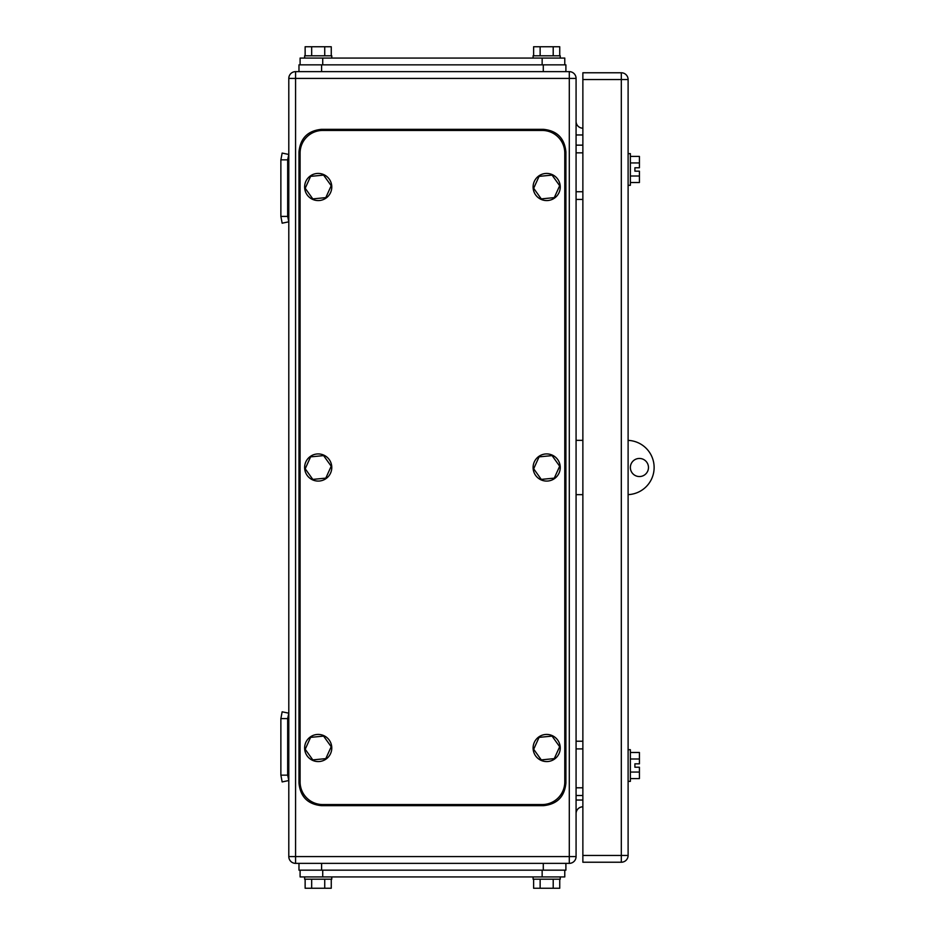 <?xml version="1.0" encoding="UTF-8"?>
<svg xmlns="http://www.w3.org/2000/svg" width="935" height="935" viewBox="0 0 935 935"><rect width="100%" height="100%" fill="white"/><g stroke="black" fill="none" stroke-linecap="round" stroke-linejoin="round"><path stroke-width="1.4" d="M287.664 159.85L280.874 159.85L282.148 153.071L288.798 154.462L287.664 159.85L287.664 216.406L280.874 216.406L282.148 223.196L288.798 221.805L287.664 216.406M280.874 159.85L280.874 216.406M287.664 718.594L280.874 718.594L282.148 711.804L288.798 713.195L287.664 718.594L287.664 775.15L280.874 775.15L282.148 781.929L288.798 780.538L287.664 775.15M280.874 718.594L280.874 775.15M582.867 152.837L576.077 152.837M582.867 145.147L576.077 145.147M582.867 199.447L576.077 199.447M582.867 191.745L576.077 191.745M582.867 748.9L576.077 748.9M582.867 741.21L576.077 741.21M582.867 795.51L576.077 795.51M582.867 787.808L576.077 787.808M288.798 856.577L295.577 856.577L295.577 863.367A6.79 6.79 0 0 1 288.798 856.577L288.798 78.423A6.79 6.79 0 0 1 295.577 71.633L321.593 71.633L321.593 64.842L298.978 64.842L298.978 71.633L569.298 71.633A6.79 6.79 0 0 1 576.077 78.423L576.077 856.577A6.79 6.79 0 0 1 569.298 863.367L543.282 863.367L543.282 870.158L298.978 870.158L298.978 863.367L565.897 863.367L565.897 870.158L543.282 870.158M295.577 863.367L321.593 863.367L321.593 870.158M576.077 121.398A6.79 6.79 0 0 0 582.867 128.189M576.077 813.602A6.79 6.79 0 0 1 582.867 806.812M564.775 153.071A22.615 22.615 0 0 0 542.148 130.444L322.727 130.444A22.615 22.615 0 0 0 300.1 153.071L300.1 781.929A22.615 22.615 0 0 0 322.727 804.556L542.148 804.556A22.615 22.615 0 0 0 564.775 781.929L564.775 153.071M331.2 466.226L323.592 455.602L310.595 456.876L305.207 468.774L312.804 479.398L325.801 478.124L331.2 466.226M316.871 453.989A13.569 13.569 0 0 1 331.715 466.179A13.569 13.569 0 0 1 319.525 481.011A13.569 13.569 0 0 1 304.693 468.821A13.569 13.569 0 0 1 316.871 453.989M331.2 746.726L323.592 736.102L310.595 737.376L305.207 749.274L312.804 759.898L325.801 758.624L331.2 746.726M316.871 734.489A13.569 13.569 0 0 1 331.715 746.679A13.569 13.569 0 0 1 319.525 761.511A13.569 13.569 0 0 1 304.693 749.321A13.569 13.569 0 0 1 316.871 734.489M559.668 746.726L552.071 736.102L539.074 737.376L533.675 749.274L541.283 759.898L554.28 758.624L559.668 746.726M545.35 734.489A13.569 13.569 0 0 1 560.182 746.679A13.569 13.569 0 0 1 548.003 761.511A13.569 13.569 0 0 1 533.16 749.321A13.569 13.569 0 0 1 545.35 734.489M559.668 466.226L552.071 455.602L539.074 456.876L533.675 468.774L541.283 479.398L554.28 478.124L559.668 466.226M545.35 453.989A13.569 13.569 0 0 1 560.182 466.179A13.569 13.569 0 0 1 548.003 481.011A13.569 13.569 0 0 1 533.16 468.821A13.569 13.569 0 0 1 545.35 453.989M559.668 185.726L552.071 175.102L539.074 176.376L533.675 188.274L541.283 198.898L554.28 197.624L559.668 185.726M545.35 173.489A13.569 13.569 0 0 1 560.182 185.679A13.569 13.569 0 0 1 548.003 200.511A13.569 13.569 0 0 1 533.16 188.321A13.569 13.569 0 0 1 545.35 173.489M331.2 185.726L323.592 175.102L310.595 176.376L305.207 188.274L312.804 198.898L325.801 197.624L331.2 185.726M316.871 173.489A13.569 13.569 0 0 1 331.715 185.679A13.569 13.569 0 0 1 319.525 200.511A13.569 13.569 0 0 1 304.693 188.321A13.569 13.569 0 0 1 316.871 173.489M321.593 805.678L543.282 805.678C557.015 804.345 564.565 796.807 565.897 783.062L565.897 151.938C564.565 138.193 557.015 130.655 543.282 129.322L321.593 129.322C307.86 130.655 300.31 138.193 298.978 151.938L298.978 783.062C300.31 796.807 307.86 804.345 321.593 805.678M564.775 870.158L564.775 876.937L300.1 876.937L300.1 870.158M559.738 879.204L559.738 888.25L553.204 888.25L553.204 879.204M533.616 879.204L533.616 888.25L553.204 888.25M540.138 888.25L540.138 879.204M533.102 876.937L533.102 879.204L560.24 879.204L560.24 876.937M331.259 879.204L331.259 888.25L324.737 888.25L324.737 879.204M305.137 879.204L305.137 888.25L324.737 888.25M311.671 888.25L311.671 879.204M304.635 876.937L304.635 879.204L331.773 879.204L331.773 876.937M565.897 863.367L565.897 870.158M582.867 440.35L576.077 440.35M582.867 494.65L576.077 494.65M628.11 440.373A27.15 27.15 0 0 1 654.126 467.5A27.15 27.15 0 0 1 628.11 494.627M639.423 458.454A9.046 9.046 0 0 1 648.469 467.5A9.046 9.046 0 0 1 639.423 476.546A9.046 9.046 0 0 1 630.365 467.5A9.046 9.046 0 0 1 639.423 458.454M628.11 781.368L630.365 781.368L630.365 749.695L628.11 749.695M630.365 752.476L639.423 752.476L639.423 758.998L630.365 758.998M639.423 758.998L639.423 763.837L634.9 763.837L634.9 767.226L639.423 767.226L639.423 778.586L630.365 778.586M639.423 772.065L630.365 772.065M628.11 185.305L630.365 185.305L630.365 153.632L628.11 153.632M630.365 156.414L639.423 156.414L639.423 162.935L630.365 162.935M639.423 162.935L639.423 167.774L634.9 167.774L634.9 171.163L639.423 171.163L639.423 182.524L630.365 182.524M639.423 176.002L630.365 176.002M634.9 767.226L634.9 763.837M634.9 171.163L634.9 167.774M621.319 862.234L582.867 862.234L582.867 72.766L621.319 72.766A6.79 6.79 0 0 1 628.11 79.545L628.11 855.455L621.319 855.455L621.319 862.234A6.79 6.79 0 0 0 628.11 855.455M300.1 64.842L300.1 58.063L564.775 58.063L564.775 64.842M305.137 55.796L305.137 46.75L324.737 46.75L324.737 55.796M331.259 55.796L331.259 46.75L324.737 46.75M311.671 46.75L311.671 55.796M331.773 58.063L331.773 55.796L304.635 55.796L304.635 58.063M533.616 55.796L533.616 46.75L553.204 46.75L553.204 55.796M559.738 55.796L559.738 46.75L553.204 46.75M540.138 46.75L540.138 55.796M560.24 58.063L560.24 55.796L533.102 55.796L533.102 58.063M543.282 64.842L543.282 71.633L565.897 71.633L565.897 64.842L321.593 64.842M288.798 78.423L295.577 78.423L295.577 856.577L569.298 856.577L569.298 78.423L576.077 78.423M295.577 71.633L295.577 78.423L569.298 78.423L569.298 71.633M576.077 856.577L569.298 856.577L569.298 863.367M576.077 134.967L582.867 134.967M582.867 800.033L576.077 800.033M542.148 870.158L542.148 876.937M322.727 876.937L322.727 870.158M628.11 79.545L621.319 79.545L621.319 855.455L582.867 855.455M582.867 79.545L621.319 79.545L621.319 72.766M542.148 64.842L542.148 58.063M322.727 64.842L322.727 58.063"/></g></svg>
